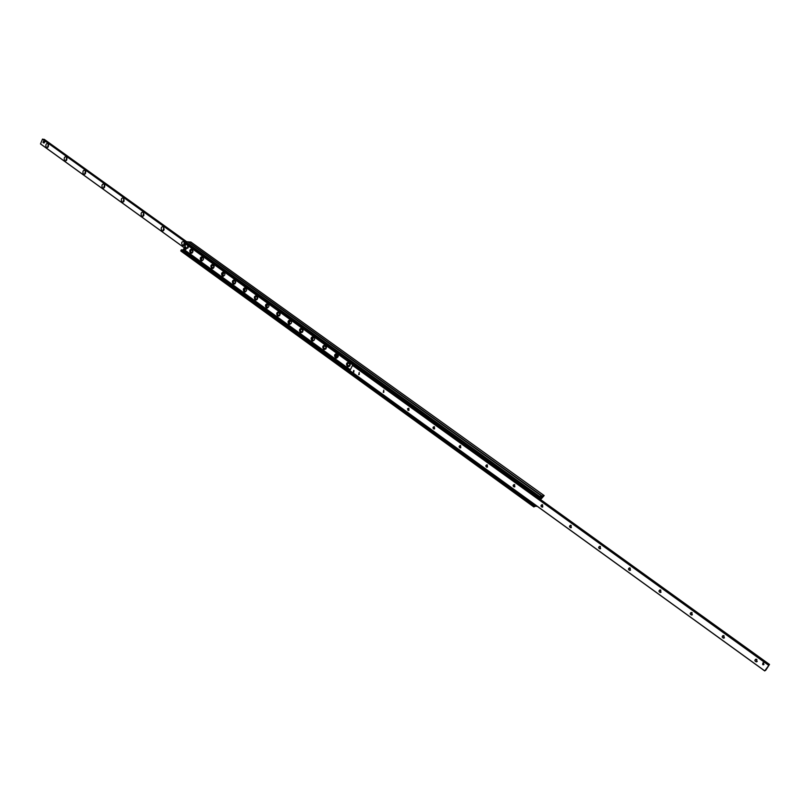 <?xml version="1.0" encoding="UTF-8"?>
<svg xmlns="http://www.w3.org/2000/svg" width="810" height="810" viewBox="0 0 810 810"><rect width="100%" height="100%" fill="white"/><g stroke="black" fill="none" stroke-linecap="round" stroke-linejoin="round"><path stroke-width="1.21" d="M537.081 506.189L536.21 506.371L536.463 505.734L533.81 506.928L534.701 505.481L535.774 505.237M539.652 498.919L539.895 497.34L538.822 498.028L539.744 496.55L541.799 496.105L540.128 499.254L542.133 496.014L544.168 495.578L540.604 499.598M190.866 242.069L187.981 241.896M191.757 249.065C190.026 249.986 189.783 251.323 191.028 253.054L191.504 253.277M190.532 253.024C189.246 250.958 189.631 249.632 191.676 249.045C193.59 250.847 193.408 252.264 191.099 253.267L190.532 253.024M202.267 256.638C200.526 257.57 200.283 258.906 201.538 260.648L202.034 260.881M201.052 260.617C199.746 258.552 200.131 257.215 202.186 256.618C204.13 258.43 203.948 259.848 201.629 260.871L201.052 260.617M212.878 264.293C211.126 265.224 210.873 266.561 212.139 268.312L212.665 268.555M211.653 268.282C210.347 266.207 210.732 264.87 212.797 264.273C214.772 266.085 214.589 267.513 212.25 268.545L211.653 268.282M223.58 272.008C221.819 272.95 221.576 274.296 222.851 276.048L223.398 276.301M222.375 276.028C221.049 273.942 221.434 272.606 223.519 271.998C225.514 273.82 225.332 275.248 222.983 276.291L222.375 276.028M234.394 279.815C232.622 280.756 232.379 282.103 233.665 283.865L234.232 284.118M233.189 283.844C231.852 281.758 232.237 280.412 234.333 279.794C236.358 281.617 236.186 283.054 233.806 284.108L233.189 283.844M245.308 287.682C243.537 288.633 243.294 289.99 244.59 291.752L245.177 292.015M244.114 291.742C242.767 289.646 243.142 288.289 245.258 287.671C247.313 289.504 247.141 290.942 244.752 292.005L244.114 291.742M256.294 295.63C258.37 297.452 258.208 298.91 255.788 299.983L255.14 299.71C253.783 297.604 254.168 296.247 256.294 295.63C254.542 296.592 254.31 297.958 255.616 299.72L256.223 299.994M267.432 303.659C269.548 305.492 269.386 306.95 266.946 308.043L266.277 307.759C264.9 305.643 265.285 304.287 267.432 303.659C265.67 304.631 265.427 305.998 266.743 307.77L267.381 308.043M278.701 311.779C276.899 312.741 276.666 314.118 277.992 315.89L277.526 315.89C276.139 313.774 276.524 312.397 278.68 311.769C280.817 313.602 280.665 315.07 278.215 316.173M289.352 324.091L288.876 324.091C287.489 321.975 287.874 320.598 290.041 319.96C288.249 320.942 288.006 322.319 289.352 324.091M290.041 319.96C292.207 321.793 292.066 323.271 289.585 324.385M300.814 332.383L300.358 332.383C298.941 330.257 299.335 328.87 301.512 328.242C299.7 329.225 299.467 330.601 300.814 332.383M301.512 328.242C303.72 330.065 303.568 331.553 301.077 332.687M313.561 336.585C311.364 337.233 310.979 338.62 312.397 340.757L311.941 340.757C310.513 338.62 310.908 337.233 313.106 336.595C315.333 338.428 315.201 339.916 312.68 341.061M325.266 345.03C323.048 345.678 322.663 347.065 324.101 349.211L323.646 349.221C322.208 347.075 322.593 345.678 324.81 345.04C327.078 346.862 326.936 348.361 324.405 349.525M336.626 353.565C338.924 355.387 338.803 356.896 336.251 358.081L335.462 357.757C334.014 355.61 334.408 354.213 336.626 353.565C334.763 354.557 334.54 355.954 335.917 357.747L336.737 358.071M348.573 362.171C350.902 364.004 350.781 365.512 348.219 366.717L347.409 366.393C345.951 364.237 346.336 362.829 348.573 362.171C346.69 363.184 346.467 364.581 347.854 366.373L348.705 366.697M187.859 241.836L185.217 241.562L184.498 242.889L538.842 497.856M536.19 496.601L185.986 243.962L183.617 249.207L182.24 250.239M539.754 498.737L537.556 497.148L539.754 498.737M534.671 505.481L181.167 249.976L180.853 251.039L533.79 506.888L180.853 251.039M534.701 505.481L181.541 249.733M757.249 661.446L755.75 659.208M756.864 659.462L756.499 661.861C754.626 661.193 754.414 660.302 755.851 659.188L756.864 659.462M724.423 637.824L723.097 635.556M724.089 635.809L723.694 638.189C721.882 637.48 721.7 636.599 723.158 635.546L724.089 635.809M691.659 615.073C689.897 614.334 689.755 613.453 691.213 612.451L692.084 612.714L691.659 615.073L692.358 614.739L691.203 612.461M660.363 592.495C658.672 591.715 658.55 590.854 660.008 589.903L660.818 590.146L660.363 592.495L661.041 592.211L660.039 589.903M630.474 570.149L629.583 567.861M630.271 568.104L629.785 570.422C628.145 569.622 628.054 568.762 629.512 567.861L630.271 568.104M600.585 548.603L599.815 546.325M600.413 546.558L599.906 548.856C598.327 548.026 598.256 547.185 599.704 546.325L600.413 546.558M571.354 527.533L570.696 525.275M571.222 525.487L570.696 527.766C569.167 526.925 569.116 526.085 570.554 525.265L571.222 525.487M542.781 506.928L542.224 504.691M542.67 504.883L542.133 507.141C540.655 506.28 540.624 505.46 542.052 504.67L542.67 504.883M514.846 486.769L514.37 484.552M514.745 484.734L514.198 486.972C512.77 486.101 512.76 485.281 514.168 484.522L514.745 484.734M487.509 467.046L487.114 464.859M487.428 465.021L486.871 467.238C485.484 466.347 485.484 465.548 486.881 464.818L487.428 465.021M460.758 447.738L460.444 445.591M460.698 445.723L460.131 447.93C458.784 447.029 458.804 446.229 460.181 445.53L460.698 445.723M434.575 428.844L434.322 426.728M434.524 426.84L433.957 429.017C432.651 428.115 432.682 427.326 434.038 426.657L434.524 426.84M408.949 410.336L408.756 408.26M408.908 408.351L408.108 410.457L407.501 408.746L408.908 408.351M383.849 392.222L383.707 390.177M383.818 390.248L383.241 392.384L383.818 390.248M359.275 374.463L359.174 372.468M359.245 372.509L358.668 374.635L359.245 372.509M353.302 371.982L353.717 370.443L353.302 371.982M762.676 664.605L762.939 662.853L763.678 663.056L763.425 664.797L762.676 664.605M765.774 670.204L764.731 670.872L769.5 664.443L765.774 670.204M353.028 365.3L768.812 664.878L352.502 365.391L349.859 370.686L764.711 670.923L349.859 370.686M354.081 365.31L353.524 365.654M47.881 143.826L48.529 144.869L48.195 146.914C45.562 150.022 44.793 142.246 47.881 143.826M48.225 144.818L47.699 146.691L48.377 146.367L48.225 144.818M48.479 145.152L48.327 146.428M66.288 157.069L66.957 158.183L66.643 160.117C64 163.417 63.069 155.469 66.288 157.069M66.612 158.061L66.086 159.955L66.795 159.59L66.612 158.061M66.865 158.365L66.714 159.702M85.02 170.556L85.718 171.75L85.425 173.553C82.782 177.066 81.668 168.925 85.02 170.556M85.334 171.548L84.797 173.441L85.546 173.046L85.334 171.548M85.576 171.821L85.425 173.208M104.095 184.285L104.814 185.581L104.561 187.221C101.928 190.968 100.602 182.635 104.095 184.285M104.399 185.267L103.852 187.191L104.632 186.735L104.399 185.267M104.622 185.52L104.48 186.958M123.515 198.258L124.051 201.113C121.449 205.143 119.85 196.597 123.515 198.258M123.808 199.25L123.262 201.184L124.082 200.677L123.808 199.25M124.021 199.473L123.879 200.961M143.299 212.503L143.907 215.237C141.375 219.611 139.431 210.833 143.299 212.503M143.583 213.486L143.026 215.43L143.886 214.852L143.583 213.486M143.775 213.678L143.643 215.227M163.458 227.002L164.147 229.564C161.757 234.394 159.327 225.362 163.458 227.002M163.721 227.985L163.164 229.949L164.065 229.27L163.721 227.985M163.893 228.157L163.782 229.756M184.761 243.071C184.174 249.996 178.666 240.742 183.992 241.785L184.548 242.463M184.245 242.767L183.678 244.742L184.245 242.767M184.397 242.909L184.295 244.559M44.246 139.33L186.614 241.663L44.246 139.33L43.193 139.512L185.095 241.582L42.545 139.067L40.51 143.876L184.275 247.749L40.52 143.947M539.764 498.707L537.364 497.269M351.57 372.306L532.271 503.536L533.152 503.344M532.707 503.699L533.426 503.536M536.017 496.894L354.78 365.938M354.76 365.755L185.915 244.154L354.638 366.221M536.463 497.067L537.243 496.884M351.429 372.59L532.271 503.536M187.798 246.351L188.578 246.787L187.687 248.235M188.203 246.766L187.424 248.245L187.687 246.321L188.203 246.766M43.578 141.112L44.874 141.831L43.953 143.066L43.041 142.408L43.578 141.112L44.479 141.77L43.953 143.066M353.798 370.464L353.879 372.074M354.01 370.646C353.342 372.003 353.342 372.003 354.01 370.646M762.919 662.853L763.476 664.737L764.002 664.443M763.648 663.127C762.696 664.595 762.696 664.595 763.648 663.127M185.763 249.429L184.508 247.445L185.763 249.429L185.257 247.08L185.824 249.126M184.508 247.445L184.933 249.45L185.52 249.389M336.828 354.901L335.958 354.851L336.18 356.876L337.213 356.218L336.828 354.901M313.267 337.912L312.447 337.861L312.275 339.663L313.267 337.912M290.183 321.266L289.393 321.205L289.21 323.008L290.183 321.266M267.543 304.945L266.794 304.874L266.591 306.686L267.543 304.945M245.349 288.937L244.64 288.866L244.428 290.668L245.349 288.937M223.59 273.243L222.902 273.173L222.679 274.975L223.59 273.243M202.237 257.853L201.589 257.772L201.346 259.565L202.237 257.853M348.624 362.465L349.586 362.677M349.728 366.11L348.908 366.393M324.891 345.323L325.782 345.536M325.853 348.978L325.093 349.221M301.634 328.536L302.454 328.728M302.464 332.191L301.755 332.394M278.832 312.063L279.582 312.245M279.541 315.728L278.883 315.89M256.466 295.923L257.165 296.095M257.074 299.578L256.456 299.72M234.535 280.098L235.173 280.26M235.042 283.743L234.465 283.854M213.02 264.576L213.607 264.718M213.435 268.201L212.898 268.292M191.919 249.338L192.456 249.48M544.117 495.568L190.745 241.987M542.133 496.014L188.234 241.795M541.748 496.105L187.738 241.755M539.744 496.55L185.217 241.562M539.338 496.965L184.812 241.876M538.883 497.775L184.477 242.615M540.067 497.978L539.46 497.542M539.926 498.413L539.126 497.836M355.063 365.745L185.986 243.992L355.063 365.745M350.305 369.755L183.617 249.207M350.041 370.271L183.273 249.612M535.238 505.724L182.341 250.189M534.337 505.815L181.167 249.976M533.881 506.614L180.832 250.705M349.869 370.615L764.731 670.872M352.502 365.391L768.437 665.162M352.583 365.32L768.518 665.071M353.545 365.634L769.014 664.98M536.888 496.965L769.47 664.473M184.285 247.728L40.51 143.876M186.118 241.633L43.71 139.239M186.067 241.623L43.679 139.249M184.984 241.653L42.444 139.128M184.822 247.232L185.753 249.055M185.439 249.318L184.508 247.495M184.498 247.465L184.933 249.45M185.318 247.09L185.601 247.06C186.827 248.133 186.715 248.953 185.267 249.52L185.166 249.49M347.925 365.766C345.617 360.177 353.13 365.593 347.925 365.766M349.636 362.728L348.968 362.465C347.044 363.032 346.71 364.247 347.966 366.11L349.768 366.049M324.152 348.604C321.894 343.075 329.255 348.391 324.152 348.604M325.833 345.576L325.205 345.333C323.301 345.89 322.967 347.095 324.202 348.948L325.904 348.938M300.854 331.776C298.637 326.329 305.856 331.533 300.854 331.776M302.494 328.769L301.917 328.536C300.034 329.093 299.7 330.288 300.915 332.12L302.505 332.151M278.022 315.282C275.845 309.896 282.923 315.009 278.022 315.282M279.622 312.285L279.085 312.083C277.233 312.619 276.899 313.804 278.093 315.627L279.582 315.687M255.636 299.113C253.5 293.797 260.435 298.799 255.636 299.113M257.195 296.136L256.709 295.944C254.866 296.47 254.532 297.645 255.707 299.457L257.114 299.548M233.685 283.257C231.589 278.002 238.393 282.913 233.685 283.257M235.204 280.29L234.748 280.108C232.936 280.635 232.612 281.799 233.766 283.601L235.082 283.713M212.149 267.705C210.094 262.511 216.766 267.33 212.149 267.705M213.637 264.748L213.222 264.587C211.43 265.113 211.106 266.267 212.23 268.049L213.465 268.171M191.028 252.447C189.003 247.323 195.554 252.042 191.028 252.447M192.486 249.51L192.091 249.358C190.33 249.875 190.006 251.019 191.119 252.801L192.274 252.933M544.168 495.578L190.816 242.008M541.799 496.105L187.809 241.775M538.822 498.028L184.498 242.889M757.147 661.466L756.499 661.861M724.363 637.824L723.694 638.189M630.423 570.199L629.785 570.422M600.494 548.674L599.906 548.856M571.242 527.614L570.696 527.766M542.639 507.03L542.133 507.141M353.038 365.3L768.822 664.878M536.939 496.955L769.5 664.443M48.195 146.914L48.377 146.367M66.643 160.117L66.795 159.59M85.425 173.553L85.546 173.046M185.075 241.593L42.545 139.067M185.45 249.561C186.705 248.721 186.756 247.88 185.601 247.06L184.812 247.182M335.958 354.851L337.152 354.385M335.806 356.663L336.909 357.19M312.447 337.861L313.632 337.426M312.275 339.663L313.369 340.19M289.393 321.205L290.577 320.8M289.21 323.008L290.294 323.534M266.794 304.874L267.968 304.499M266.601 306.686L267.664 307.213M244.64 288.866L245.805 288.512M244.428 290.679L245.491 291.195M222.902 273.173L224.066 272.838M222.679 274.975L223.732 275.501M201.589 257.772L202.743 257.459M201.346 259.565L202.399 260.091M348.999 362.465L348.968 362.465C347.024 362.677 346.67 363.892 347.905 366.09L348.664 366.393M325.205 345.333L325.235 345.333C323.281 345.779 322.917 346.984 324.142 348.928L324.861 349.211M301.917 328.536L301.948 328.536C300.034 328.9 299.68 330.085 300.854 332.1L301.543 332.383M279.085 312.083L279.116 312.083C277.263 312.083 276.909 313.257 278.022 315.606L278.68 315.88M256.709 295.944L256.729 295.944C254.785 296.379 254.431 297.543 255.636 299.437L256.274 299.7M234.778 280.118L234.748 280.108C232.936 280.625 232.581 281.779 233.695 283.581L234.303 283.834M213.222 264.587L213.243 264.587C211.44 265.062 211.086 266.207 212.159 268.029L212.746 268.272M192.122 249.358L192.091 249.358C190.35 249.763 190.006 250.898 191.049 252.771L191.606 253.014"/></g></svg>
